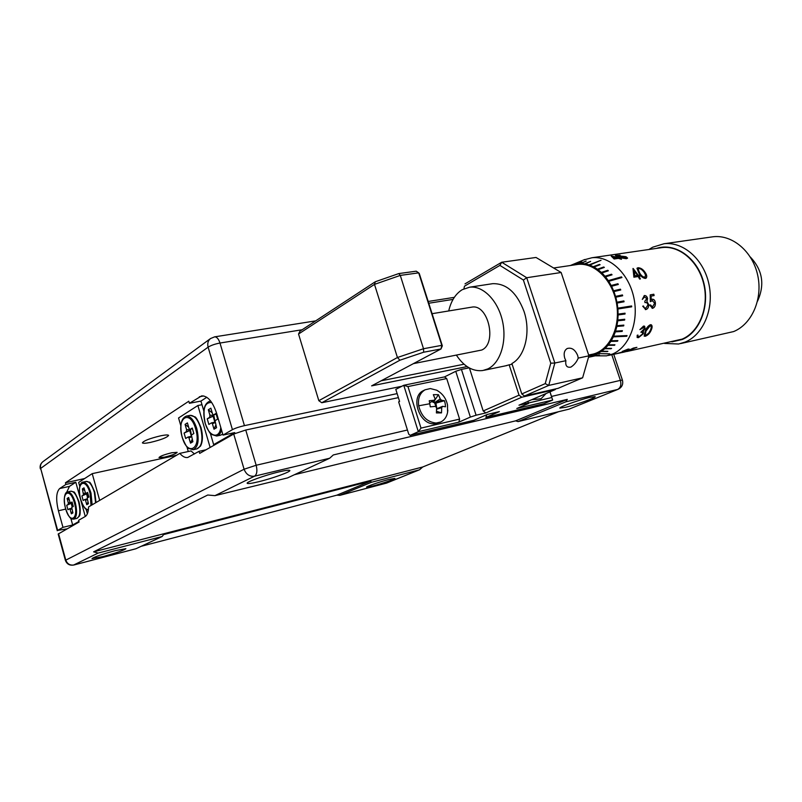 <?xml version="1.0" encoding="UTF-8"?>
<svg xmlns="http://www.w3.org/2000/svg" width="802" height="802" viewBox="0 0 802 802"><rect width="100%" height="100%" fill="white"/><g stroke="black" fill="none" stroke-linecap="round" stroke-linejoin="round"><path stroke-width="1.2" d="M82.365 488.879L84.02 487.847L85.323 492.538L85.984 493.42L87.608 492.428L88.892 497.05L87.177 498.082L88.431 503.706L86.756 504.699L85.523 500.237L84.852 499.486L83.167 500.508L81.904 495.937L83.498 494.954L82.365 488.879L84.801 490.654M85.984 493.42L87.719 492.829M86.756 504.699L87.989 502.142M87.268 499.526L85.523 500.237M84.852 499.486L87.117 498.984M81.904 495.937L86.546 493.912L87.629 497.811M86.546 493.912L83.498 494.954M83.598 493.33L85.894 493.26M86.466 493.26L87.017 493.26L87.819 497.691M185.061 424.378L187.417 422.895L189.031 428.479L189.924 429.471L192.239 428.047L193.833 433.541L191.387 435.015L192.881 441.742L190.505 443.155L188.971 437.862L188.059 437.03L185.663 438.483L184.089 433.06L186.365 431.666L186.585 429.651L185.061 424.378L188.66 427.205M189.924 429.471L192.42 428.669M190.505 443.155L192.189 439.346M191.467 436.859L188.971 437.862M188.059 437.03L191.317 436.358M184.089 433.06L189.733 430.574L191.297 435.957M189.733 430.574L186.365 431.666M186.585 429.651L190.425 429.722L191.387 435.105M465.01 283.868L501.711 262.244L526.713 277.723L554.844 363.025L565.871 360.7L564.738 358.193C563.475 353.562 564.307 350.334 567.225 348.509C571.625 347.286 575.114 349.612 577.681 355.486L578.242 358.083L588.929 355.827L561.139 272.5L536.027 257.462L501.711 262.244L499.897 265.392L464.488 286.184L463.897 288.81L464.488 286.184M410.183 435.356L418.323 431.697L421 428.118L459.596 419.095L458.874 422.143L418.323 431.697L403.767 385.281L395.807 389.361L399.576 401.421L398.644 401.882L408.729 434.163L410.183 435.356L473.972 420.258L487.395 414.413L499.365 411.606L485.872 417.441L544.037 403.677L552.678 400.038L516.799 408.489L528.588 403.446L527.706 401.431M582.613 377.802L548.718 385.431L545.22 383.627L550.773 363.186L554.844 363.025L548.718 385.431L524.518 396.018L558.142 388.328L582.613 377.802L588.929 355.827M524.518 396.018L521.791 393.952L545.22 383.627M448.719 310.945C451.055 300.91 455.566 293.823 462.253 289.672L469.711 287.176L492.699 283.677C506.373 283.327 516.799 292.54 523.977 311.296C531.064 331.898 525.089 356.569 511.897 363.527L521.791 393.952M519.034 395.165L521.751 397.231L485.862 412.93L483.205 410.965L519.034 395.165L509.17 364.83L512.117 364.218M528.227 403.025L518.974 405.19L555.335 389.541L521.751 397.231M555.335 389.541L555.555 388.92M407.957 386.574L403.767 385.281L444.488 376.91L446.704 378.564L407.957 386.574L421 428.118M528.438 402.995L551.796 397.531L552.678 400.038L549.992 391.837M551.796 397.531L549.931 391.867M561.139 272.5L526.713 277.723L523.385 280.028L499.897 265.392M550.773 363.186L523.385 280.028M565.871 360.7C565.209 365.702 566.884 367.837 570.894 367.105C574.242 364.94 576.688 361.933 578.242 358.083M527.906 401.351L528.588 403.446M476.087 415.215L470.373 417.08L455.757 371.296L461.431 369.411L476.087 415.215L485.862 412.93M470.373 417.08L458.874 422.143M455.757 371.296L444.488 376.91M459.596 419.095L446.704 378.564M461.431 369.411L469.14 367.847M483.205 410.965L469.421 368.008M505.45 365.852L509.17 364.83M492.699 283.677L491.165 283.908M486.804 414.674L485.872 417.441M436.629 408.799L442.564 406.343L445.531 406.794L445.21 403.697L444.488 400.719L435.917 403.115L436.869 408.709M436.559 411.266L441.511 412.89L441.712 407.627L442.564 406.343M441.712 407.627L436.629 409.2M439.546 392.038L436.699 390.203L430.343 388.559L425.12 389.782C419.897 392.9 417.752 398.243 418.684 405.802L429.802 403.737L430.283 406.865L435.316 406.373L436.609 407.657L436.408 412.93L441.511 412.89M444.488 400.719L441.521 400.248L434.714 403.115L434.343 402.744L440.238 398.965L438.423 394.674L434.093 401.301L432.348 401.301M441.521 400.248L440.238 398.965M429.641 402.784L434.283 400.248L429.25 400.729L429.802 403.737M438.423 394.674L433.331 394.664L435.135 398.965L434.283 400.248M423.747 390.464L423.406 390.634C409.842 396.539 419.205 424.96 434.403 423.837L440.408 422.163M418.684 405.802C421.351 416.368 427.165 422.113 436.148 423.045L440.799 421.992C444.378 420.178 446.634 417.01 447.556 412.489L447.827 410.123M434.093 401.301L434.343 402.744L431.797 401.601M436.258 407.376L434.714 403.115L435.917 403.115M531.836 399.657L540.809 398.825M533.661 398.865L535.806 399.386L541.119 398.694L546.052 393.531M171.828 452.739L177.152 452.338C176.169 453.701 171.919 455.305 164.4 457.17L159.007 457.581C159.989 456.218 164.27 454.604 171.828 452.739M160.831 435.767C165.473 434.854 168.069 434.714 168.61 435.366C167.267 437.471 161.182 439.827 150.325 442.433C145.623 443.376 142.977 443.526 142.395 442.864C143.728 440.759 149.874 438.393 160.831 435.767M467.095 366.584L371.617 385.862L441 348.97L423.667 352.218L399.917 360.208L397.431 357.512L374.484 284.379L298.544 334.023L318.825 400.679L397.431 357.512L423.506 348.73L441.802 345.341L418.694 272.85L416.218 271.186L398.764 273.582L400.288 275.407L374.484 284.379L375.296 281.753L398.764 273.582M399.917 360.208L321.772 402.744L318.825 400.679M298.544 334.023L299.968 331.186L375.296 281.753M321.772 402.744L401.842 386.263M423.667 352.218L423.506 348.73L400.288 275.407L418.694 272.85L419.306 273.572L442.333 345.822L441.802 345.341L441 348.97L442.333 345.822M381.15 380.79L464.037 364.218M428.188 301.462L454.323 297.352M453.06 299.397L428.759 303.236M208.32 409.762L210.856 408.178L212.55 413.952L213.492 414.965L215.989 413.431L217.653 419.125L215.026 420.719L216.57 427.687L214.014 429.21L212.41 423.727L211.447 422.875L208.861 424.438L207.227 418.824L209.663 417.321L209.923 415.225L208.32 409.762L212.229 412.88M213.492 414.965L216.179 414.113M214.014 429.21L215.808 425.07M215.096 422.654L212.41 423.727M211.447 422.875L214.956 422.173M207.227 418.824L213.101 416.238L214.846 422.193M213.101 416.238L209.663 417.321M209.923 415.225L213.843 415.336L214.986 421.19M78.947 516.368C80.601 513.23 80.621 508.408 79.007 501.922M67.107 498.463L68.661 497.491L69.924 502.052L70.556 502.914L72.08 501.982L73.323 506.473L71.709 507.445L72.922 512.909L71.348 513.841L70.155 509.511L69.513 508.769L67.929 509.731L66.706 505.29L68.2 504.368L68.3 502.784L67.107 498.463L69.383 500.107M70.556 502.914L72.18 502.353M71.348 513.841L72.511 511.445M71.789 508.829L70.155 509.511M69.513 508.769L71.659 508.288M66.706 505.29L71.198 503.325L72.24 507.115M71.198 503.325L68.2 504.368M68.3 502.784L70.436 502.714M71.157 502.704L72.431 507.004M78.917 521.43L72.671 524.989L62.967 527.335L57.654 530.403L67.017 528.869M397.14 393.622L244.44 425.641C239.387 426.794 235.387 428.128 232.43 429.651L223.016 435.085L216.69 413.531C212.761 401.742 207.768 395.857 201.703 395.867L189.412 403.296L188.811 401.221L65.443 482.764L65.904 484.448L59.649 488.558C56.17 492.157 55.759 499.566 58.416 510.784L62.967 527.335M66.666 492.348L69.453 486.383L75.799 482.263L65.904 484.448M72.671 524.989L70.817 518.293M75.799 482.263L85.283 516.478M216.029 444.097L213.653 444.619L234.735 432.589L223.016 435.085M203.808 410.945L200.921 401.09L189.412 403.296M200.921 401.09L206.796 397.281M213.653 444.619L210.304 433.18M84.631 478.543L65.443 482.764M278.976 471.897C285.512 470.363 289.111 469.872 289.783 470.443C291.327 471.616 272.169 478.523 258.424 481.781C251.718 483.385 247.988 483.907 247.237 483.335C245.512 482.233 265.101 475.145 278.976 471.897M589.811 397.371L595.154 396.639C596.588 397.471 576.026 404.84 565.45 407.326L559.886 408.118C558.262 407.366 579.164 399.847 589.811 397.371M388.769 479.506L394.865 478.393C395.757 478.884 381.812 483.706 372.88 486.002L366.614 487.155C365.632 486.704 379.777 481.801 388.769 479.506M115.267 550.643L125.894 548.678C124.059 550.242 116.39 552.879 102.877 556.598L91.999 558.623C93.834 557.059 101.593 554.403 115.267 550.643M569.059 409.14L618.202 389.261L569.059 409.14L518.052 421.601L565.841 401.822L567.305 399.376L333.291 454.955L329.682 458.233L287.577 477.912L214.976 495.646L207.728 495.014L93.623 551.846L98.175 553.069L73.573 565.049M65.383 560.317L58.185 534.042L79.077 522.012L78.606 520.298L85.233 516.508C87.268 515.215 88.4 512.007 88.611 506.894L179.798 453.371L191.036 450.924L194.465 453.962M233.723 434.032L245.743 430.022L256.169 465.26C257.492 470.754 256.961 474.393 254.565 476.177C249.643 476.789 246.154 474.463 244.089 469.23L233.723 434.032L199.698 453.391L199.086 451.305L187.678 457.501C185.102 457.882 182.475 456.498 179.798 453.371M386.103 483.215L419.526 469.772L422.744 466.985L558.663 411.677M336.81 495.185L339.918 495.315L371.376 482.293L370.684 481.1L336.81 495.185L141.112 546.322M58.556 533.681L65.774 560.027C67.268 563.936 70.015 565.57 74.005 564.959L135.658 548.809M206.024 449.792L199.086 451.305M180.821 425.792L178.555 417.972L197.883 405.501L210.134 447.456M188.269 451.526L186.866 446.654M99.689 500.398L92.22 473.651L78.656 482.403L79.769 486.413M86.115 509.27L87.368 513.771M518.052 421.601L515.636 420.849L567.305 399.376M515.636 420.849L294.424 474.714M135.979 548.718L162.154 536.498L163.568 534.593L370.684 481.1M594.603 355.978L588.518 357.271M398.393 397.632L245.743 430.022M418.975 469.962L371.376 482.293M422.744 466.985L93.623 551.846M162.154 536.498L98.175 553.069M176.53 455.285L92.22 473.651M201.984 404.709L197.883 405.501M680.537 343.597L733.599 331.577C751.745 324.279 762.943 299.176 757.73 275.367C752.697 251.517 732.427 234.475 713.189 236.75L710.953 237.071M671.926 341.863L682.231 339.507C700.196 332.138 710.351 305.201 703.334 281.141C696.547 257.001 674.552 242.294 656.357 248.419M648.908 249.492L652.678 247.206L664.116 243.728C683.274 241.472 703.675 259.257 708.898 284.008C714.311 308.71 703.314 334.624 685.279 342.013L678.632 344.008L664.567 343.436M609.751 353.842L597.189 353.552L609.751 353.842M583.696 259.958L591.916 257.753C609.55 255.658 628.618 273.191 633.791 297.422C639.134 321.612 629.349 346.875 612.788 353.933L606.533 355.847L591.024 355.837M570.372 265.502L572.047 264.83M572.618 264.63L576.778 263.718L581.741 261.432L576.177 263.728M576.768 263.637L581.049 263.437L586.142 261.041L580.437 263.357M581.049 263.357L585.39 263.908L590.623 261.402L584.768 263.718M585.39 263.828L589.711 265.111L601.049 260.249L589.109 264.81M589.721 265.031L593.951 267.036L600.096 264.71L599.505 264.399L593.38 266.645M593.971 266.956L598.041 269.662L604.337 267.407L603.766 266.996L597.5 269.171M598.071 269.592L601.921 272.951L608.337 270.795L607.806 270.284L601.42 272.379M601.951 272.891L605.5 276.86L612.046 274.805L611.555 274.224L605.049 276.209M605.54 276.8L608.728 281.312L621.961 277.532L621.52 276.87L608.337 280.6M608.778 281.261L611.555 286.244L618.312 284.469L617.931 283.738L611.224 285.472M611.605 286.204L613.911 291.577L620.748 289.953L620.447 289.181L613.66 290.765M613.971 291.537L615.776 297.201L622.673 295.758L622.442 294.946L615.605 296.369M615.836 297.181L617.109 303.046L624.046 301.773L623.886 300.93L617.009 302.194M617.169 303.036L617.881 308.991L631.695 306.815L631.615 305.963L617.861 308.148M617.941 308.991L618.081 314.945L625.039 314.033L625.049 313.191L618.152 314.113M618.141 314.955L617.71 320.8L624.648 320.068L624.738 319.246L617.861 319.998M617.771 320.82L616.778 326.464L623.675 325.893L623.846 325.111L617.009 325.702M616.838 326.494L615.355 331.868L622.141 331.427L622.382 330.685L615.605 331.126M615.355 331.868L613.36 336.86L626.743 336.259L627.054 335.587L613.68 336.178M613.36 336.86L610.893 341.391L617.51 341.221L617.891 340.609L611.274 340.78M610.893 341.391L607.986 345.391L614.944 344.8L608.417 344.86M607.986 345.391L604.698 348.79L611.595 348.389L605.189 348.349M604.698 348.79L601.089 351.547L607.896 351.316L601.62 351.196M601.089 351.547L597.781 353.371M750.311 257.011C762.602 270.003 764.998 284.75 757.499 301.231M417.451 361.491L413.431 363.627M471.115 307.256L471.897 307.126C488.258 303.808 497.36 343.497 481.721 350.033L413.421 363.637M469.711 287.176C483.115 285.532 498.012 300.6 502.503 321.171C507.125 341.712 500.298 363.075 487.817 368.92L482.764 370.534C472.779 371.657 464.027 366.574 456.498 355.296M650.322 324.72L651.304 324.8C652.417 325.742 652.377 327.537 651.174 330.163C649.901 333.221 647.946 335.246 645.299 336.259L644.207 336.108L645.189 331.376C646.242 328.178 647.956 325.953 650.322 324.72M639.896 329.632L643.525 326.073L644.607 326.173L645.129 328.62L643.194 331.166L643.374 333.722L638.502 337.662L637.159 337.512L637.199 335.246L637.991 335.086L637.941 336.389L639.114 336.629L642.542 333.983L642.462 332.339L640.868 332.239L644.337 328.77L644.006 327.366L639.896 329.632M654.101 295.577L651.094 296.108L651.174 299.677L652.186 299.226C654.001 299.126 655.084 300.399 655.414 303.066C655.445 305.983 654.472 307.737 652.497 308.319L649.69 305.061L650.492 304.92L652.527 306.945L654.622 303.156L652.287 300.6L650.342 301.652L650.201 294.875L653.831 294.234L654.101 295.577M642.302 299.427L644.327 295.567C645.911 295.417 646.993 296.399 647.585 298.534L646.923 301.452L648.748 304.69C648.678 307.437 647.695 309.061 645.8 309.572L642.703 306.184L643.505 306.033L644.287 307.757L645.8 308.199L647.956 304.95C647.495 302.996 646.502 302.224 644.968 302.625L644.808 301.261L646.783 298.665L644.618 296.91L642.302 299.427L644.487 296.94M637.961 267.728C640.648 267.778 642.993 269.292 645.008 272.269C646.793 274.655 647.184 276.59 646.201 278.083L645.389 278.434C642.883 278.093 640.738 276.369 638.963 273.241L636.978 268.259L637.921 267.788C640.728 267.948 643.074 269.462 644.958 272.329C646.693 274.615 647.104 276.54 646.191 278.093M633.149 268.48L638.292 275.276L639.324 275.106L640.006 276.209L638.973 276.379L640.427 278.936L639.625 279.076L638.171 276.51L633.911 277.201L632.978 268.5L638.242 275.327L639.274 275.156L639.936 276.219M620.066 255.176L617.049 255.617L626.031 256.72L627.615 258.114L626.342 258.715L620.908 257.853L626.292 257.783L625.199 256.82L619.435 256.84L615.405 255.537L620.066 255.176M611.375 256.049L619.244 257.693L621.43 259.287L618.402 258.364L614.142 258.996L611.214 256.069L620.086 258.114M624.337 351.466L627.966 349.682L622.272 351.446L628.056 349.111L629.209 349.111L628.146 350.103L618.432 353.261L622.532 352.389L615.565 353.923L624.337 351.466M628.006 350.685L633.319 348.098L636.908 347.336L630.262 349.893L632.608 349.512L631.244 350.294L623.836 352.138L630.492 350.444L628.006 350.685M660.166 247.868L662.231 247.567C680.066 245.432 699.063 261.973 703.966 285.001C709.048 307.998 698.903 332.188 682.111 339.136L626.863 351.507M631.344 349.953L628.628 350.424M625.149 351.687L624.136 352.008M632.588 349.492L630.091 350.594M636.698 347.376L630.262 349.893M627.936 349.612L622.553 351.306M629.199 349.101L621.811 352.268M645.981 331.206L645.159 335.116L645.931 335.236L648.768 333.081L650.382 330.314C651.384 327.838 651.475 326.404 650.643 326.013L649.981 325.933L645.931 331.166L645.019 334.975M650.643 326.003L649.981 325.933M649.921 325.903L645.931 331.166M651.294 324.81L651.234 324.77C652.337 325.873 652.297 327.657 651.114 330.113C649.861 333.141 647.906 335.166 645.249 336.208L644.126 336.038M644.056 327.386L643.104 327.256L639.926 329.572M642.402 332.289L640.898 332.188M637.921 335.106L638.071 336.529M643.404 331.296L643.324 333.672L638.452 337.602L637.149 337.502M644.587 326.163L645.069 328.579L643.194 331.166M650.201 294.875L653.77 294.244L654.041 295.587M652.658 300.59L650.342 301.602M650.422 304.93L652.146 306.965M652.577 299.196C654.181 299.447 655.104 300.74 655.354 303.066C655.374 305.963 654.402 307.717 652.427 308.309L652.126 308.339M651.094 296.108L651.174 299.677M643.445 306.043L644.227 307.747L645.369 308.229M644.186 295.597L644.267 295.587C645.831 295.427 646.913 296.409 647.525 298.544L646.863 301.462L648.678 304.69C648.587 307.437 647.605 309.061 645.73 309.562L645.349 309.602M639.765 273.111C641.189 275.607 642.863 277.001 644.788 277.281L645.6 275.086L644.207 272.399C642.181 269.693 640.377 268.449 638.803 268.65L638.121 269.011L639.715 273.161C641.029 275.537 642.703 276.931 644.738 277.322L644.788 277.281M638.041 269.141L639.715 273.161M644.738 277.322L645.379 277.001M636.948 268.299L637.921 267.788M634.362 270.996L637.48 275.407L634.813 275.838L634.362 270.996L634.813 275.838M634.763 275.888L637.48 275.407M638.973 276.379L640.357 278.956M615.625 255.587L619.806 255.206M621.059 257.903L626.282 257.793M617.049 255.617L626.021 256.8L627.605 258.124M613.129 256.64L617.4 257.963L614.723 258.354L613.129 256.64L614.723 258.354M614.713 258.434L617.4 257.963M619.204 258.244L621.299 259.307M621.52 276.87L621.891 277.552M631.555 305.973L631.695 306.815M626.974 335.587L626.743 336.259M572.628 264.68L572.067 264.911M581.751 261.512L576.187 263.808M586.142 261.121L580.437 263.437M590.613 261.482L584.768 263.798M601.029 260.329L589.099 264.891M599.505 264.399L600.006 264.75M599.485 264.47L593.36 266.715M603.736 267.066L597.48 269.251M607.806 270.284L608.267 270.815M607.776 270.354L601.38 272.449M611.555 274.224L611.976 274.825M611.515 274.274L605.009 276.269M621.48 276.921L608.297 280.65M617.931 283.738L618.242 284.479M617.881 283.788L611.174 285.522M620.447 289.181L620.688 289.963M620.387 289.211L613.61 290.795M622.442 294.946L622.613 295.768M622.382 294.966L615.545 296.389M623.886 300.93L623.986 301.783M623.826 300.95L616.949 302.204M631.625 306.815L617.881 308.991M624.979 313.201L625.039 314.033M624.979 314.023L618.081 314.945M624.668 319.256L624.648 320.068M624.588 320.048L617.71 320.8M623.776 325.111L623.675 325.893M623.615 325.863L616.778 326.464M622.312 330.695L622.141 331.427M622.081 331.386L615.304 331.827M626.683 336.218L613.309 336.81M617.811 340.609L617.51 341.221M617.46 341.161L610.843 341.331M614.843 344.8L614.502 345.331M614.462 345.271L607.936 345.321M611.064 348.76L604.658 348.72M607.335 351.587L601.049 351.476M609.44 353.893L597.189 353.552M599.465 355.045L593.129 354.915L599.164 355.206M599.144 355.126L593.129 354.915M594.813 355.797L588.929 355.567L594.823 355.877M593.139 354.995L588.929 355.567M575.746 264.72L575.164 264.81M569.931 265.582L569.35 265.673M563.485 266.535L565.129 266.294M565.129 266.274L564.077 266.444M558.172 267.327L557.58 267.407M576.798 264.55L577.871 264.409C594.954 262.274 613.329 280.911 616.778 304.971C620.437 329.01 608.267 351.747 591.375 354.444L588.658 355.015M597.209 353.622L593.731 354.845M91.017 505.481L90.075 493.42C85.543 476.388 75.809 482.774 80.671 499.165C82.857 506.212 85.443 509.691 88.41 509.601M95.598 502.794L94.345 492.348C92.07 485.08 89.403 481.431 86.335 481.4L82.997 482.132C86.055 482.172 88.721 485.832 90.997 493.11L92.14 504.819M94.766 492.348L95.929 502.603M96.019 502.553L94.806 492.298C91.749 484.859 89.854 481.481 89.132 482.172L86.165 481.431M182.224 437.15C187.508 457.06 201.783 448.98 195.658 428.94C190.044 408.659 176.149 417.782 182.224 437.15M196.781 428.569C199.407 440.268 198.184 447.315 193.102 449.721L188.711 448.418C187.468 448.549 185.282 444.819 182.144 437.23C179.578 425.281 180.991 418.233 186.395 416.098C190.565 416.078 194.034 420.238 196.781 428.569M200.971 427.847C202.846 434.945 202.766 440.699 200.741 445.11M186.395 416.098L190.164 415.346L194.655 416.779C195.838 416.669 197.974 420.328 201.051 427.757C203.026 435.526 202.846 441.651 200.49 446.133L196.861 448.909C201.964 446.493 203.197 439.456 200.58 427.787C197.833 419.476 194.355 415.326 190.164 415.346L189.843 415.406M211.738 402.534C204.6 402.083 202.415 408.95 205.192 423.125C208.781 436.599 219.287 439.817 220.791 427.486M221.542 430.052C220.53 433.591 218.896 435.586 216.64 436.027L211.778 434.534C210.435 434.514 208.209 430.744 205.111 423.215C202.385 410.935 203.969 403.566 209.863 401.12L210.695 401.08M222.755 434.183L220.49 435.215L222.735 434.103M65.553 508.388C69.734 524.668 79.147 519.345 74.416 502.974C70.045 486.433 60.862 492.458 65.553 508.388M75.318 502.684C77.403 511.887 76.852 517.37 73.664 519.155C72.421 518.493 70.355 521.761 65.513 508.438C62.546 495.877 66.015 491.506 67.659 491.937C70.556 491.987 73.112 495.566 75.318 502.684M67.659 491.937L70.917 491.205L73.533 491.927C74.165 491.145 76.01 494.453 79.047 501.872C80.451 510.142 80.541 514.914 79.298 516.187L76.912 518.373C80.12 516.598 80.671 511.115 78.596 501.922C76.391 494.824 73.834 491.255 70.917 491.205L70.766 491.245M57.283 530.734L40.671 468.418C40.05 465.671 40.782 463.436 42.877 461.711C40.551 463.616 39.699 466.002 40.331 468.859M232.43 429.651L208.119 347.156L40.671 468.418L57.654 530.403M214.445 336.88L214.655 336.85C216.851 336.88 218.635 338.945 219.989 343.035C214.926 343.998 210.966 345.371 208.119 347.156C207.207 343.507 208.009 340.639 210.515 338.554L42.877 461.711M302.194 329.732L219.989 343.035L244.44 425.641M69.453 486.383L59.649 488.558M65.704 509.09L58.416 510.784M203.748 395.947L199.337 396.779M407.436 430.012L256.169 465.26L244.089 469.23L65.393 560.337C66.857 564.137 69.654 565.701 73.794 565.029L135.779 548.799M329.682 458.233L254.565 476.177L214.976 495.646M339.918 495.315L386.584 483.095L419.526 469.772M618.202 389.261C622.011 387.286 623.415 384.238 622.422 380.138L620.397 380.379L611.786 354.725M565.841 401.822L617.63 389.451C620.588 387.777 621.51 384.749 620.397 380.379L551.495 396.439M82.997 482.132C81.223 481.711 77.573 486.293 80.621 499.205C84.541 510.714 87.197 509.711 88.32 510.212M196.861 448.909L193.412 449.651M447.556 412.489L447.536 405.13C446.193 398.514 442.584 393.541 436.699 390.203M423.406 390.634L425.12 389.782M220.49 435.215L216.991 435.957M76.912 518.373L73.804 519.115M315.687 320.87L214.655 336.85L210.515 338.554M210.615 400.97L209.863 401.12M339.717 495.385L387.105 482.914M613.741 354.304L622.422 380.138M571.415 265.071L584.838 259.477M664.116 243.728L713.189 236.75M432.088 313.692L471.897 307.126M591.916 257.753L662.231 247.567M608.297 355.476L615.565 353.913M621.7 352.609L623.916 352.128M553.621 267.998L577.871 264.409M484.117 370.253L506.814 365.572"/></g></svg>
